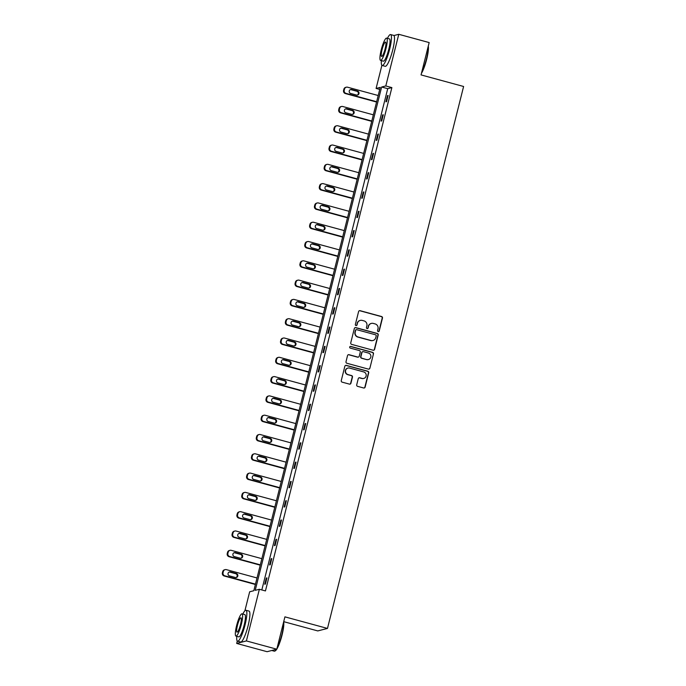 <?xml version="1.0" encoding="UTF-8"?>
<svg xmlns="http://www.w3.org/2000/svg" width="686" height="686" viewBox="0 0 686 686"><rect width="100%" height="100%" fill="white"/><g stroke="black" fill="none" stroke-linecap="round" stroke-linejoin="round"><path stroke-width="1.03" d="M378.175 331.587A0.883 0.858 75.6 0 0 379.229 330.969L382.471 318.064A1.261 1.226 75.6 0 0 381.579 316.529L360.09 310.681A1.261 1.226 75.6 0 0 358.598 311.573L355.357 324.478A0.883 0.858 75.6 0 0 356.411 325.558A0.883 0.858 75.6 0 0 357.029 324.932L357.44 323.26A4.03 3.936 75.6 0 1 362.242 320.413L364.026 320.902A4.03 3.936 75.6 0 1 366.873 325.824L366.453 327.496A0.883 0.858 75.6 0 0 367.507 328.577A0.883 0.858 75.6 0 0 368.125 327.951L368.545 326.279A4.03 3.936 75.6 0 1 373.338 323.432L375.131 323.921A4.03 3.936 75.6 0 1 377.977 328.843L377.557 330.515A0.883 0.858 75.6 0 0 378.175 331.587M378.475 331.612A0.883 0.858 75.6 0 0 378.964 331.038L382.205 318.132A1.261 1.226 75.6 0 0 381.313 316.598L359.833 310.749A1.261 1.226 75.6 0 0 359.344 310.724M356.274 325.576A0.883 0.858 75.6 0 0 356.763 325.001L357.44 323.26M367.379 328.594A0.883 0.858 75.6 0 0 367.859 328.019L368.545 326.279M356.711 384.803A1.261 1.226 75.6 0 0 357.603 386.347L363.631 387.984A1.261 1.226 75.6 0 0 365.132 387.093L368.725 372.764A1.261 1.226 75.6 0 0 367.842 371.229L346.353 365.381A1.261 1.226 75.6 0 0 344.852 366.273L341.259 380.601A1.261 1.226 75.6 0 0 342.143 382.145L349.423 384.117A1.261 1.226 75.6 0 0 350.923 383.234L352.467 377.103A1.261 1.226 75.6 0 0 351.575 375.559L347.965 374.582A3.37 3.293 75.6 0 1 347.939 368.073A3.37 3.293 75.6 0 1 349.594 368.082L363.743 371.932A3.37 3.293 75.6 0 1 363.769 378.44A3.37 3.293 75.6 0 1 362.105 378.423L359.756 377.78A1.261 1.226 75.6 0 0 358.255 378.672L356.711 384.803M393.91 35.552L398.772 34.3L429.17 42.566L421.05 74.911L463.607 86.487L327.479 628.427L284.922 616.851L276.801 649.196L246.394 640.93L236.687 643.434L237.296 641.024M398.772 34.3L385.798 85.947L381.639 87.019L255.209 590.354L259.368 589.283L246.394 640.93M259.368 589.283L265.448 590.938L391.877 87.602L385.798 85.947M373.115 350.22A1.261 1.226 75.6 0 0 374.616 349.328L378.209 335.008A1.261 1.226 75.6 0 0 377.326 333.465L355.837 327.625A1.261 1.226 75.6 0 0 354.336 328.517L350.743 342.837A1.261 1.226 75.6 0 0 351.626 344.381L373.115 350.22M373.467 353.882L369.874 368.211A1.261 1.226 75.6 0 1 368.373 369.102L346.884 363.263A1.261 1.226 75.6 0 1 346.001 361.719L347.536 355.588A1.261 1.226 75.6 0 1 349.037 354.696L357.749 357.072A1.261 1.226 75.6 0 0 359.25 356.18L360.27 352.115A1.261 1.226 75.6 0 0 359.378 350.572L350.314 348.111A0.883 0.858 75.6 0 1 350.306 346.404A0.883 0.858 75.6 0 1 350.735 346.404L372.584 352.347A1.261 1.226 75.6 0 1 373.467 353.882L369.874 368.211M276.801 649.196L267.086 651.7L236.687 643.434M283.712 621.662L317.772 630.923L327.479 628.427M244.885 610.789L249.661 591.786L253.82 590.715L380.25 87.379L376.091 88.443L381.896 65.316M379.735 89.437L376.091 88.443M391.877 87.602L387.719 88.674L261.812 589.951M387.719 88.674L381.639 87.019M264.736 584.24L266.297 578.058L266.948 577.886L265.396 584.069L264.736 584.24M269.589 564.938L271.142 558.756L271.793 558.584L270.241 564.775L269.589 564.938M274.434 545.644L275.986 539.462L276.647 539.29L275.086 545.473L274.434 545.644M279.279 526.351L280.831 520.16L281.492 519.997L279.939 526.179L279.279 526.351M284.124 507.048L285.685 500.866L286.336 500.694L284.784 506.877L284.124 507.048M288.978 487.755L290.53 481.563L291.181 481.401L289.629 487.583L288.978 487.755M293.822 468.452L295.374 462.27L296.035 462.098L294.483 468.289L293.822 468.452M298.667 449.159L300.219 442.976L300.88 442.804L299.328 448.987L298.667 449.159M303.521 429.856L305.073 423.674L305.724 423.502L304.172 429.693L303.521 429.856M308.366 410.562L309.918 404.38L310.569 404.208L309.017 410.391L308.366 410.562M313.21 391.269L314.763 385.078L315.423 384.915L313.871 391.097L313.21 391.269M318.055 371.966L319.616 365.784L320.268 365.612L318.716 371.795L318.055 371.966M322.909 352.673L324.461 346.481L325.113 346.319L323.56 352.501L322.909 352.673M327.754 333.37L329.306 327.188L329.966 327.016L328.405 333.207L327.754 333.37M332.599 314.077L334.151 307.894L334.811 307.722L333.259 313.905L332.599 314.077M337.443 294.774L339.004 288.592L339.656 288.42L338.104 294.611L337.443 294.774M342.297 275.48L343.849 269.298L344.501 269.126L342.949 275.309L342.297 275.48M347.142 256.187L348.694 249.996L349.354 249.833L347.793 256.015L347.142 256.187M351.987 236.884L353.539 230.702L354.199 230.53L352.647 236.713L351.987 236.884M356.84 217.591L358.392 211.399L359.044 211.237L357.492 217.419L356.84 217.591M361.685 198.288L363.237 192.106L363.889 191.934L362.337 198.125L361.685 198.288M366.53 178.995L368.082 172.812L368.742 172.64L367.19 178.823L366.53 178.995M371.375 159.692L372.927 153.51L373.587 153.338L372.035 159.529L371.375 159.692M376.228 140.398L377.78 134.216L378.432 134.044L376.88 140.227L376.228 140.398M381.073 121.105L382.625 114.914L383.285 114.751L381.725 120.933L381.073 121.105M385.918 101.802L387.47 95.62L388.13 95.448L386.578 101.631L385.918 101.802M387.47 95.62L388.044 95.774M382.625 114.914L383.2 115.068M377.78 134.216L378.355 134.37M372.927 153.51L373.501 153.664M368.082 172.812L368.656 172.966M363.237 192.106L363.812 192.26M358.392 211.399L358.967 211.562M353.539 230.702L354.113 230.856M348.694 249.996L349.268 250.15M343.849 269.298L344.423 269.452M339.004 288.592L339.579 288.746M334.151 307.894L334.725 308.048M329.306 327.188L329.88 327.342M324.461 346.481L325.035 346.644M319.616 365.784L320.19 365.938M314.763 385.078L315.337 385.232M309.918 404.38L310.492 404.534M305.073 423.674L305.647 423.828M300.219 442.976L300.794 443.13M295.374 462.27L295.949 462.424M290.53 481.563L291.104 481.726M285.685 500.866L286.259 501.02M280.831 520.16L281.406 520.314M275.986 539.462L276.561 539.616M271.142 558.756L271.716 558.91M266.297 578.058L266.871 578.212M371.358 323.415L371.1 323.483A4.03 3.936 75.6 0 0 368.279 326.347M360.261 320.396L359.996 320.465A4.03 3.936 75.6 0 0 357.183 323.329M373.604 350.254A1.261 1.226 75.6 0 0 374.35 349.397L377.952 335.068A1.261 1.226 75.6 0 0 377.06 333.533L355.58 327.694A1.261 1.226 75.6 0 0 355.091 327.659M376.202 335.883A0.883 0.858 75.6 0 0 375.585 334.811L356.72 329.683A0.883 0.858 75.6 0 0 355.674 330.3L355.237 332.067A4.03 3.936 75.6 0 0 358.075 336.989L370.972 340.496A4.03 3.936 75.6 0 0 375.765 337.649L376.202 335.883M356.291 329.674L356.025 329.743A0.883 0.858 75.6 0 0 355.417 330.369L355.674 330.3M372.952 340.505L372.687 340.573A4.03 3.936 75.6 0 1 370.706 340.556L357.818 337.058A4.03 3.936 75.6 0 1 354.971 332.127L355.417 330.369M368.854 369.137A1.261 1.226 75.6 0 0 369.608 368.279M358.366 357.072L358.109 357.14A1.261 1.226 75.6 0 1 357.492 357.14L348.771 354.765A1.261 1.226 75.6 0 0 348.291 354.739M373.21 353.95A1.261 1.226 75.6 0 0 372.318 352.415L350.477 346.473A0.883 0.858 75.6 0 0 350.177 346.447M366.796 359.524A3.37 3.293 75.6 0 0 370.903 356.308A3.37 3.293 75.6 0 0 368.425 353.033L363.443 351.678A1.261 1.226 75.6 0 0 361.942 352.57L360.922 356.634A1.261 1.226 75.6 0 0 361.805 358.169L366.53 359.593A3.37 3.293 75.6 0 0 368.185 359.61L368.451 359.541M362.825 351.669L362.56 351.738A1.261 1.226 75.6 0 0 361.676 352.638L361.942 352.57M366.53 359.593L361.548 358.238A1.261 1.226 75.6 0 1 360.656 356.703L361.676 352.638M363.769 378.44L363.503 378.509A3.37 3.293 75.6 0 1 361.848 378.492L359.49 377.849A1.261 1.226 75.6 0 0 359.001 377.823M347.939 368.073L347.682 368.142A3.37 3.293 75.6 0 0 347.699 374.65L347.965 374.582M349.911 384.151A1.261 1.226 75.6 0 0 350.657 383.303L352.201 377.171A1.261 1.226 75.6 0 0 351.309 375.628L347.699 374.65M364.112 388.01A1.261 1.226 75.6 0 0 364.866 387.161L368.468 372.832A1.261 1.226 75.6 0 0 367.576 371.298L346.087 365.449A1.261 1.226 75.6 0 0 345.607 365.424M376.648 101.717L346.036 93.39A2.564 2.504 75.6 0 1 344.226 90.252L344.535 89.017A2.564 2.504 75.6 0 1 347.588 87.208L378.2 95.526M376.563 102.043L345.384 93.562A2.564 2.504 -104.4 0 1 343.575 90.423L343.883 89.189A2.564 2.504 -104.4 0 1 345.675 87.362L346.327 87.199M357.209 95.114A2.049 2.007 75.6 0 0 356.874 91.264L351.035 89.677A2.049 2.007 75.6 0 0 350.357 89.617M350.692 93.468L356.531 95.054A2.049 2.007 75.6 0 0 359.035 93.09A2.049 2.007 75.6 0 0 357.526 91.092L351.686 89.506A2.049 2.007 75.6 0 0 349.183 91.47A2.049 2.007 75.6 0 0 350.692 93.468M428.278 46.133A15.641 2.89 105.2 0 1 426.675 59.279A15.641 2.89 105.2 0 1 421.436 73.368M421.658 72.476A16.027 2.958 -74.8 0 0 426.392 59.159A16.027 2.958 -74.8 0 0 428.158 46.614M381.373 60.617A16.027 2.958 -74.8 0 0 382.179 65.487A16.027 2.958 -74.8 0 0 389.665 49.178A16.027 2.958 -74.8 0 0 390.591 34.557A16.027 2.958 -74.8 0 0 387.436 38.347M382.179 65.487L385.223 66.31A16.027 2.958 -74.8 0 0 392.709 50.001A16.027 2.958 -74.8 0 0 393.635 35.38L390.591 34.557M386.612 38.124L389.416 38.888A11.542 2.127 105.2 0 1 388.748 49.409A11.542 2.127 105.2 0 1 383.354 61.157L380.559 60.394A11.542 2.127 -74.8 0 0 385.952 48.655A11.542 2.127 -74.8 0 0 386.612 38.124A11.542 2.127 -74.8 0 0 381.227 49.872A11.542 2.127 -74.8 0 0 380.559 60.394M382.068 49.649A7.435 1.372 -74.8 0 0 381.639 56.441A7.435 1.372 -74.8 0 0 385.112 48.869A7.435 1.372 -74.8 0 0 385.541 42.086A7.435 1.372 -74.8 0 0 382.068 49.649M283.67 621.842A15.641 2.89 105.2 0 1 282.066 634.987A15.641 2.89 105.2 0 1 276.827 649.067M277.05 648.184A16.027 2.958 -74.8 0 0 281.783 634.867A16.027 2.958 -74.8 0 0 283.55 622.322M236.764 636.325A16.027 2.958 -74.8 0 0 237.57 641.196A16.027 2.958 -74.8 0 0 245.056 624.886A16.027 2.958 -74.8 0 0 245.982 610.266A16.027 2.958 -74.8 0 0 242.827 614.056M237.57 641.196L240.615 642.019A16.027 2.958 -74.8 0 0 248.1 625.709A16.027 2.958 -74.8 0 0 249.027 611.089L245.982 610.266M242.012 613.833L244.808 614.596A11.542 2.127 105.2 0 1 244.139 625.118A11.542 2.127 105.2 0 1 238.754 636.865L235.95 636.102A11.542 2.127 -74.8 0 0 241.343 624.363A11.542 2.127 -74.8 0 0 242.012 613.833A11.542 2.127 -74.8 0 0 236.619 625.572A11.542 2.127 -74.8 0 0 235.95 636.102M237.459 625.358A7.435 1.372 -74.8 0 0 237.03 632.14A7.435 1.372 -74.8 0 0 240.503 624.577A7.435 1.372 -74.8 0 0 240.932 617.794A7.435 1.372 -74.8 0 0 237.459 625.358M271.767 650.491L274.297 651.177A16.027 2.958 -74.8 0 0 274.906 651.048A16.027 2.958 -74.8 0 0 276.415 649.299M276.741 649.213A15.641 2.89 105.2 0 1 275.36 650.782L274.906 651.048M371.803 121.01L341.191 112.684A2.564 2.504 75.6 0 1 339.381 109.554L339.69 108.319A2.564 2.504 75.6 0 1 342.743 106.502L373.356 114.828M371.718 121.336L340.53 112.856A2.564 2.504 -104.4 0 1 338.721 109.717L339.038 108.482A2.564 2.504 -104.4 0 1 340.831 106.664L341.482 106.493M352.355 114.416A2.049 2.007 75.6 0 0 352.021 110.566L346.19 108.971A2.049 2.007 75.6 0 0 345.512 108.911M345.847 112.761L351.686 114.356A2.049 2.007 75.6 0 0 354.19 112.384A2.049 2.007 75.6 0 0 352.681 110.395L346.842 108.808A2.049 2.007 75.6 0 0 344.338 110.772A2.049 2.007 75.6 0 0 345.847 112.761M366.95 140.313L336.346 131.986A2.564 2.504 75.6 0 1 334.536 128.848L334.845 127.613A2.564 2.504 75.6 0 1 337.898 125.804L368.511 134.122M366.873 140.63L335.686 132.158A2.564 2.504 -104.4 0 1 333.876 129.019L334.185 127.785A2.564 2.504 -104.4 0 1 335.977 125.958L336.637 125.787M347.51 133.71A2.049 2.007 75.6 0 0 347.176 129.86L341.336 128.273A2.049 2.007 75.6 0 0 340.668 128.213M341.002 132.064L346.842 133.65A2.049 2.007 75.6 0 0 349.346 131.686A2.049 2.007 75.6 0 0 347.836 129.688L341.997 128.102A2.049 2.007 75.6 0 0 339.493 130.066A2.049 2.007 75.6 0 0 341.002 132.064M362.105 159.606L331.492 151.28A2.564 2.504 75.6 0 1 329.683 148.15L330 146.907A2.564 2.504 75.6 0 1 333.053 145.098L363.657 153.424M362.028 159.932L330.841 151.452A2.564 2.504 -104.4 0 1 329.031 148.313L329.34 147.078A2.564 2.504 -104.4 0 1 331.132 145.261L331.792 145.089M342.666 153.012A2.049 2.007 75.6 0 0 342.331 149.154L336.492 147.567A2.049 2.007 75.6 0 0 335.814 147.507M336.157 151.357L341.988 152.944A2.049 2.007 75.6 0 0 344.492 150.98A2.049 2.007 75.6 0 0 342.983 148.991L337.152 147.404A2.049 2.007 75.6 0 0 334.639 149.368A2.049 2.007 75.6 0 0 336.157 151.357M357.26 178.9L326.647 170.582A2.564 2.504 75.6 0 1 324.838 167.444L325.147 166.209A2.564 2.504 75.6 0 1 328.2 164.391L358.812 172.718M357.174 179.226L325.996 170.745A2.564 2.504 -104.4 0 1 324.186 167.616L324.495 166.381A2.564 2.504 -104.4 0 1 326.287 164.554L326.939 164.383M337.821 172.306A2.049 2.007 75.6 0 0 337.478 168.456L331.647 166.87A2.049 2.007 75.6 0 0 330.969 166.801M331.304 170.66L337.143 172.246A2.049 2.007 75.6 0 0 339.647 170.282A2.049 2.007 75.6 0 0 338.138 168.284L332.298 166.698A2.049 2.007 75.6 0 0 329.795 168.662A2.049 2.007 75.6 0 0 331.304 170.66M352.415 198.203L321.803 189.876A2.564 2.504 75.6 0 1 319.993 186.738L320.302 185.503A2.564 2.504 75.6 0 1 323.355 183.694L353.967 192.02M352.33 198.528L321.142 190.048A2.564 2.504 -104.4 0 1 319.333 186.909L319.65 185.674A2.564 2.504 -104.4 0 1 321.442 183.848L322.094 183.685M332.967 191.608A2.049 2.007 75.6 0 0 332.633 187.75L326.802 186.163A2.049 2.007 75.6 0 0 326.124 186.103M326.459 189.953L332.298 191.54A2.049 2.007 75.6 0 0 334.802 189.576A2.049 2.007 75.6 0 0 333.293 187.587L327.454 185.992A2.049 2.007 75.6 0 0 324.95 187.964A2.049 2.007 75.6 0 0 326.459 189.953M347.562 217.496L316.958 209.179A2.564 2.504 75.6 0 1 315.148 206.04L315.457 204.805A2.564 2.504 75.6 0 1 318.51 202.987L349.123 211.314M347.485 217.822L316.297 209.341A2.564 2.504 -104.4 0 1 314.488 206.212L314.797 204.968A2.564 2.504 -104.4 0 1 316.589 203.15L317.249 202.979M328.122 210.902A2.049 2.007 75.6 0 0 327.788 207.052L321.948 205.466A2.049 2.007 75.6 0 0 321.28 205.397M321.614 209.256L327.445 210.842A2.049 2.007 75.6 0 0 329.957 208.878A2.049 2.007 75.6 0 0 328.44 206.88L322.609 205.294A2.049 2.007 75.6 0 0 320.105 207.258A2.049 2.007 75.6 0 0 321.614 209.256M342.717 236.799L312.104 228.472A2.564 2.504 75.6 0 1 310.295 225.334L310.604 224.099A2.564 2.504 75.6 0 1 313.665 222.29L344.269 230.607M342.64 237.124L311.453 228.644A2.564 2.504 -104.4 0 1 309.643 225.505L309.952 224.271A2.564 2.504 -104.4 0 1 311.744 222.444L312.396 222.281M323.278 230.196A2.049 2.007 75.6 0 0 322.943 226.346L317.103 224.759A2.049 2.007 75.6 0 0 316.426 224.699M316.769 228.549L322.6 230.136A2.049 2.007 75.6 0 0 325.104 228.172A2.049 2.007 75.6 0 0 323.595 226.174L317.755 224.588A2.049 2.007 75.6 0 0 315.251 226.552A2.049 2.007 75.6 0 0 316.769 228.549M337.872 256.092L307.259 247.766A2.564 2.504 75.6 0 1 305.45 244.636L305.759 243.401A2.564 2.504 75.6 0 1 308.811 241.583L339.424 249.91M337.786 256.418L306.608 247.938A2.564 2.504 -104.4 0 1 304.79 244.799L305.107 243.564A2.564 2.504 -104.4 0 1 306.899 241.746L307.551 241.575M318.424 249.498A2.049 2.007 75.6 0 0 318.09 245.648L312.259 244.053A2.049 2.007 75.6 0 0 311.581 243.993M311.916 247.843L317.755 249.438A2.049 2.007 75.6 0 0 320.259 247.466A2.049 2.007 75.6 0 0 318.75 245.477L312.91 243.89A2.049 2.007 75.6 0 0 310.406 245.854A2.049 2.007 75.6 0 0 311.916 247.843M333.027 275.395L302.415 267.068A2.564 2.504 75.6 0 1 300.605 263.93L300.914 262.695A2.564 2.504 75.6 0 1 303.967 260.886L334.579 269.204M332.942 275.712L301.754 267.24A2.564 2.504 -104.4 0 1 299.945 264.101L300.254 262.867A2.564 2.504 -104.4 0 1 302.046 261.04L302.706 260.869M313.579 268.792A2.049 2.007 75.6 0 0 313.245 264.942L307.405 263.355A2.049 2.007 75.6 0 0 306.736 263.295M307.071 267.146L312.91 268.732A2.049 2.007 75.6 0 0 315.414 266.768A2.049 2.007 75.6 0 0 313.905 264.77L308.065 263.184A2.049 2.007 75.6 0 0 305.562 265.148A2.049 2.007 75.6 0 0 307.071 267.146M328.174 294.688L297.57 286.362A2.564 2.504 75.6 0 1 295.752 283.232L296.069 281.989A2.564 2.504 75.6 0 1 299.122 280.18L329.726 288.506M328.097 295.014L296.909 286.534A2.564 2.504 -104.4 0 1 295.1 283.395L295.409 282.16A2.564 2.504 -104.4 0 1 297.201 280.342L297.861 280.171M308.734 288.094A2.049 2.007 75.6 0 0 308.4 284.236L302.56 282.649A2.049 2.007 75.6 0 0 301.891 282.589M302.226 286.439L308.057 288.026A2.049 2.007 75.6 0 0 310.569 286.062A2.049 2.007 75.6 0 0 309.052 284.073L303.221 282.486A2.049 2.007 75.6 0 0 300.717 284.45A2.049 2.007 75.6 0 0 302.226 286.439M323.329 313.982L292.716 305.664A2.564 2.504 75.6 0 1 290.907 302.526L291.216 301.291A2.564 2.504 75.6 0 1 294.268 299.473L324.881 307.8M323.243 314.308L292.065 305.827A2.564 2.504 -104.4 0 1 290.255 302.697L290.564 301.463A2.564 2.504 -104.4 0 1 292.356 299.636L293.008 299.465M303.889 307.388A2.049 2.007 75.6 0 0 303.555 303.538L297.715 301.951A2.049 2.007 75.6 0 0 297.038 301.883M297.372 305.742L303.212 307.328A2.049 2.007 75.6 0 0 305.716 305.364A2.049 2.007 75.6 0 0 304.207 303.366L298.367 301.78A2.049 2.007 75.6 0 0 295.863 303.744A2.049 2.007 75.6 0 0 297.372 305.742M318.484 333.285L287.871 324.958A2.564 2.504 75.6 0 1 286.062 321.82L286.371 320.585A2.564 2.504 75.6 0 1 289.423 318.776L320.036 327.102M318.398 333.61L287.22 325.13A2.564 2.504 -104.4 0 1 285.402 321.991L285.719 320.756A2.564 2.504 -104.4 0 1 287.511 318.93L288.163 318.767M299.036 326.69A2.049 2.007 75.6 0 0 298.702 322.832L292.871 321.245A2.049 2.007 75.6 0 0 292.193 321.185M292.528 325.035L298.367 326.622A2.049 2.007 75.6 0 0 300.871 324.658A2.049 2.007 75.6 0 0 299.362 322.669L293.522 321.082A2.049 2.007 75.6 0 0 291.018 323.046A2.049 2.007 75.6 0 0 292.528 325.035M313.631 352.578L283.026 344.261A2.564 2.504 75.6 0 1 281.217 341.122L281.526 339.887A2.564 2.504 75.6 0 1 284.579 338.069L315.191 346.396M313.553 352.904L282.366 344.423A2.564 2.504 -104.4 0 1 280.557 341.294L280.866 340.05A2.564 2.504 -104.4 0 1 282.658 338.232L283.318 338.061M294.191 345.984A2.049 2.007 75.6 0 0 293.857 342.134L288.017 340.548A2.049 2.007 75.6 0 0 287.348 340.479M287.683 344.338L293.522 345.924A2.049 2.007 75.6 0 0 296.026 343.96A2.049 2.007 75.6 0 0 294.517 341.962L288.677 340.376A2.049 2.007 75.6 0 0 286.173 342.34A2.049 2.007 75.6 0 0 287.683 344.338M308.786 371.881L278.182 363.554A2.564 2.504 75.6 0 1 276.364 360.416L276.681 359.181A2.564 2.504 75.6 0 1 279.734 357.372L310.338 365.689M308.709 372.206L277.521 363.726A2.564 2.504 -104.4 0 1 275.712 360.587L276.021 359.353A2.564 2.504 -104.4 0 1 277.813 357.526L278.473 357.363M289.346 365.278A2.049 2.007 75.6 0 0 289.012 361.428L283.172 359.841A2.049 2.007 75.6 0 0 282.503 359.781M282.838 363.631L288.669 365.218A2.049 2.007 75.6 0 0 291.173 363.254A2.049 2.007 75.6 0 0 289.663 361.256L283.833 359.67A2.049 2.007 75.6 0 0 281.32 361.633A2.049 2.007 75.6 0 0 282.838 363.631M303.941 391.174L273.328 382.848A2.564 2.504 75.6 0 1 271.519 379.718L271.827 378.483A2.564 2.504 75.6 0 1 274.88 376.665L305.493 384.992M303.855 391.5L272.676 383.02A2.564 2.504 -104.4 0 1 270.867 379.881L271.176 378.646A2.564 2.504 -104.4 0 1 272.968 376.828L273.62 376.657M284.501 384.58A2.049 2.007 75.6 0 0 284.167 380.73L278.327 379.135A2.049 2.007 75.6 0 0 277.65 379.075M277.984 382.925L283.824 384.52A2.049 2.007 75.6 0 0 286.328 382.548A2.049 2.007 75.6 0 0 284.819 380.559L278.979 378.972A2.049 2.007 75.6 0 0 276.475 380.936A2.049 2.007 75.6 0 0 277.984 382.925M299.096 410.477L268.483 402.15A2.564 2.504 75.6 0 1 266.674 399.012L266.983 397.777A2.564 2.504 75.6 0 1 270.035 395.968L300.648 404.286M299.01 410.794L267.823 402.322A2.564 2.504 -104.4 0 1 266.014 399.183L266.331 397.949A2.564 2.504 -104.4 0 1 268.123 396.122L268.775 395.951M279.648 403.874A2.049 2.007 75.6 0 0 279.313 400.024L273.482 398.437A2.049 2.007 75.6 0 0 272.805 398.377M273.139 402.228L278.979 403.814A2.049 2.007 75.6 0 0 281.483 401.85A2.049 2.007 75.6 0 0 279.974 399.852L274.134 398.266A2.049 2.007 75.6 0 0 271.63 400.23A2.049 2.007 75.6 0 0 273.139 402.228M294.243 429.77L263.638 421.444A2.564 2.504 75.6 0 1 261.829 418.314L262.138 417.071A2.564 2.504 75.6 0 1 265.19 415.262L295.803 423.588M294.165 430.096L262.978 421.616A2.564 2.504 -104.4 0 1 261.169 418.477L261.477 417.242A2.564 2.504 -104.4 0 1 263.27 415.424L263.93 415.253M274.803 423.176A2.049 2.007 75.6 0 0 274.469 419.317L268.629 417.731A2.049 2.007 75.6 0 0 267.96 417.671M268.295 421.521L274.134 423.108A2.049 2.007 75.6 0 0 276.638 421.144A2.049 2.007 75.6 0 0 275.12 419.155L269.289 417.568A2.049 2.007 75.6 0 0 266.785 419.532A2.049 2.007 75.6 0 0 268.295 421.521M289.398 449.064L258.785 440.746A2.564 2.504 75.6 0 1 256.976 437.608L257.293 436.373A2.564 2.504 75.6 0 1 260.346 434.555L290.95 442.882M289.32 449.39L258.133 440.909A2.564 2.504 -104.4 0 1 256.324 437.779L256.633 436.545A2.564 2.504 -104.4 0 1 258.425 434.718L259.085 434.547M269.958 442.47A2.049 2.007 75.6 0 0 269.624 438.62L263.784 437.033A2.049 2.007 75.6 0 0 263.107 436.965M263.45 440.824L269.281 442.41A2.049 2.007 75.6 0 0 271.785 440.446A2.049 2.007 75.6 0 0 270.275 438.448L264.444 436.862A2.049 2.007 75.6 0 0 261.932 438.826A2.049 2.007 75.6 0 0 263.45 440.824M284.553 468.367L253.94 460.04A2.564 2.504 75.6 0 1 252.131 456.91L252.439 455.667A2.564 2.504 75.6 0 1 255.492 453.858L286.105 462.184M284.467 468.692L253.288 460.212A2.564 2.504 -104.4 0 1 251.479 457.073L251.788 455.838A2.564 2.504 -104.4 0 1 253.58 454.012L254.232 453.849M265.113 461.772A2.049 2.007 75.6 0 0 264.77 457.914L258.939 456.327A2.049 2.007 75.6 0 0 258.262 456.267M258.596 460.117L264.436 461.704A2.049 2.007 75.6 0 0 266.94 459.74A2.049 2.007 75.6 0 0 265.431 457.751L259.591 456.164A2.049 2.007 75.6 0 0 257.087 458.128A2.049 2.007 75.6 0 0 258.596 460.117M279.708 487.66L249.095 479.343A2.564 2.504 75.6 0 1 247.286 476.204L247.595 474.969A2.564 2.504 75.6 0 1 250.647 473.151L281.26 481.478M279.622 487.986L248.435 479.505A2.564 2.504 -104.4 0 1 246.626 476.376L246.934 475.132A2.564 2.504 -104.4 0 1 248.726 473.314L249.387 473.143M260.26 481.066A2.049 2.007 75.6 0 0 259.925 477.216L254.086 475.63A2.049 2.007 75.6 0 0 253.417 475.561M253.751 479.42L259.591 481.006A2.049 2.007 75.6 0 0 262.095 479.042A2.049 2.007 75.6 0 0 260.586 477.044L254.746 475.458A2.049 2.007 75.6 0 0 252.242 477.422A2.049 2.007 75.6 0 0 253.751 479.42M274.854 506.963L244.25 498.636A2.564 2.504 75.6 0 1 242.432 495.498L242.75 494.263A2.564 2.504 75.6 0 1 245.802 492.454L276.415 500.771M274.777 507.288L243.59 498.808A2.564 2.504 -104.4 0 1 241.781 495.669L242.089 494.435A2.564 2.504 -104.4 0 1 243.882 492.608L244.542 492.445M255.415 500.36A2.049 2.007 75.6 0 0 255.081 496.51L249.241 494.923A2.049 2.007 75.6 0 0 248.572 494.863M248.907 498.713L254.738 500.3A2.049 2.007 75.6 0 0 257.25 498.336A2.049 2.007 75.6 0 0 255.732 496.338L249.901 494.752A2.049 2.007 75.6 0 0 247.397 496.715A2.049 2.007 75.6 0 0 248.907 498.713M270.01 526.256L239.397 517.93A2.564 2.504 75.6 0 1 237.588 514.8L237.896 513.565A2.564 2.504 75.6 0 1 240.958 511.747L271.562 520.074M269.932 526.582L238.745 518.102A2.564 2.504 -104.4 0 1 236.936 514.963L237.245 513.728A2.564 2.504 -104.4 0 1 239.037 511.91L239.688 511.739M250.57 519.662A2.049 2.007 75.6 0 0 250.236 515.812L244.396 514.226A2.049 2.007 75.6 0 0 243.719 514.157M244.053 518.007L249.893 519.602A2.049 2.007 75.6 0 0 252.397 517.63A2.049 2.007 75.6 0 0 250.887 515.64L245.048 514.054A2.049 2.007 75.6 0 0 242.544 516.018A2.049 2.007 75.6 0 0 244.053 518.007M265.165 545.559L234.552 537.232A2.564 2.504 75.6 0 1 232.743 534.094L233.051 532.859A2.564 2.504 75.6 0 1 236.104 531.05L266.717 539.368M265.079 545.876L233.9 537.404A2.564 2.504 -104.4 0 1 232.082 534.265L232.4 533.031A2.564 2.504 -104.4 0 1 234.192 531.204L234.844 531.033M245.717 538.956A2.049 2.007 75.6 0 0 245.382 535.106L239.551 533.519A2.049 2.007 75.6 0 0 238.874 533.459M239.208 537.31L245.048 538.896A2.049 2.007 75.6 0 0 247.552 536.932A2.049 2.007 75.6 0 0 246.042 534.934L240.203 533.348A2.049 2.007 75.6 0 0 237.699 535.312A2.049 2.007 75.6 0 0 239.208 537.31M260.32 564.852L229.707 556.526A2.564 2.504 75.6 0 1 227.898 553.396L228.206 552.153A2.564 2.504 75.6 0 1 231.259 550.343L261.872 558.67M260.234 565.178L229.047 556.698A2.564 2.504 -104.4 0 1 227.238 553.559L227.546 552.324A2.564 2.504 -104.4 0 1 229.338 550.506L229.999 550.335M240.872 558.258A2.049 2.007 75.6 0 0 240.537 554.399L234.698 552.813A2.049 2.007 75.6 0 0 234.029 552.753M234.363 556.603L240.203 558.19A2.049 2.007 75.6 0 0 242.707 556.226A2.049 2.007 75.6 0 0 241.198 554.237L235.358 552.65A2.049 2.007 75.6 0 0 232.854 554.614A2.049 2.007 75.6 0 0 234.363 556.603M255.466 584.146L224.862 575.828A2.564 2.504 75.6 0 1 223.044 572.69L223.362 571.455A2.564 2.504 75.6 0 1 226.414 569.637L257.018 577.964M255.389 584.472L224.202 575.991A2.564 2.504 -104.4 0 1 222.393 572.861L222.701 571.627A2.564 2.504 -104.4 0 1 224.494 569.8L225.154 569.629M236.027 577.552A2.049 2.007 75.6 0 0 235.692 573.702L229.853 572.115A2.049 2.007 75.6 0 0 229.184 572.047M229.518 575.906L235.349 577.492A2.049 2.007 75.6 0 0 237.862 575.528A2.049 2.007 75.6 0 0 236.344 573.53L230.513 571.944A2.049 2.007 75.6 0 0 228.001 573.908A2.049 2.007 75.6 0 0 229.518 575.906M346.036 93.39L345.384 93.562M344.535 89.017L343.883 89.189M344.226 90.252L343.575 90.423M351.035 89.677L351.686 89.506M356.874 91.264L357.526 91.092M341.191 112.684L340.53 112.856M339.69 108.319L339.038 108.482M339.381 109.554L338.721 109.717M346.19 108.971L346.842 108.808M352.021 110.566L352.681 110.395M336.346 131.986L335.686 132.158M334.845 127.613L334.185 127.785M334.536 128.848L333.876 129.019M341.336 128.273L341.997 128.102M347.176 129.86L347.836 129.688M331.492 151.28L330.841 151.452M330 146.907L329.34 147.078M329.683 148.15L329.031 148.313M336.492 147.567L337.152 147.404M342.331 149.154L342.983 148.991M326.647 170.582L325.996 170.745M325.147 166.209L324.495 166.381M324.838 167.444L324.186 167.616M331.647 166.87L332.298 166.698M337.478 168.456L338.138 168.284M321.803 189.876L321.142 190.048M320.302 185.503L319.65 185.674M319.993 186.738L319.333 186.909M326.802 186.163L327.454 185.992M332.633 187.75L333.293 187.587M316.958 209.179L316.297 209.341M315.457 204.805L314.797 204.968M315.148 206.04L314.488 206.212M321.948 205.466L322.609 205.294M327.788 207.052L328.44 206.88M312.104 228.472L311.453 228.644M310.604 224.099L309.952 224.271M310.295 225.334L309.643 225.505M317.103 224.759L317.755 224.588M322.943 226.346L323.595 226.174M307.259 247.766L306.608 247.938M305.759 243.401L305.107 243.564M305.45 244.636L304.79 244.799M312.259 244.053L312.91 243.89M318.09 245.648L318.75 245.477M302.415 267.068L301.754 267.24M300.914 262.695L300.254 262.867M300.605 263.93L299.945 264.101M307.405 263.355L308.065 263.184M313.245 264.942L313.905 264.77M297.57 286.362L296.909 286.534M296.069 281.989L295.409 282.16M295.752 283.232L295.1 283.395M302.56 282.649L303.221 282.486M308.4 284.236L309.052 284.073M292.716 305.664L292.065 305.827M291.216 301.291L290.564 301.463M290.907 302.526L290.255 302.697M297.715 301.951L298.367 301.78M303.555 303.538L304.207 303.366M287.871 324.958L287.22 325.13M286.371 320.585L285.719 320.756M286.062 321.82L285.402 321.991M292.871 321.245L293.522 321.082M298.702 322.832L299.362 322.669M283.026 344.261L282.366 344.423M281.526 339.887L280.866 340.05M281.217 341.122L280.557 341.294M288.017 340.548L288.677 340.376M293.857 342.134L294.517 341.962M278.182 363.554L277.521 363.726M276.681 359.181L276.021 359.353M276.364 360.416L275.712 360.587M283.172 359.841L283.833 359.67M289.012 361.428L289.663 361.256M273.328 382.848L272.676 383.02M271.827 378.483L271.176 378.646M271.519 379.718L270.867 379.881M278.327 379.135L278.979 378.972M284.167 380.73L284.819 380.559M268.483 402.15L267.823 402.322M266.983 397.777L266.331 397.949M266.674 399.012L266.014 399.183M273.482 398.437L274.134 398.266M279.313 400.024L279.974 399.852M263.638 421.444L262.978 421.616M262.138 417.071L261.477 417.242M261.829 418.314L261.169 418.477M268.629 417.731L269.289 417.568M274.469 419.317L275.12 419.155M258.785 440.746L258.133 440.909M257.293 436.373L256.633 436.545M256.976 437.608L256.324 437.779M263.784 437.033L264.444 436.862M269.624 438.62L270.275 438.448M253.94 460.04L253.288 460.212M252.439 455.667L251.788 455.838M252.131 456.91L251.479 457.073M258.939 456.327L259.591 456.164M264.77 457.914L265.431 457.751M249.095 479.343L248.435 479.505M247.595 474.969L246.934 475.132M247.286 476.204L246.626 476.376M254.086 475.63L254.746 475.458M259.925 477.216L260.586 477.044M244.25 498.636L243.59 498.808M242.75 494.263L242.089 494.435M242.432 495.498L241.781 495.669M249.241 494.923L249.901 494.752M255.081 496.51L255.732 496.338M239.397 517.93L238.745 518.102M237.896 513.565L237.245 513.728M237.588 514.8L236.936 514.963M244.396 514.226L245.048 514.054M250.236 515.812L250.887 515.64M234.552 537.232L233.9 537.404M233.051 532.859L232.4 533.031M232.743 534.094L232.082 534.265M239.551 533.519L240.203 533.348M245.382 535.106L246.042 534.934M229.707 556.526L229.047 556.698M228.206 552.153L227.546 552.324M227.898 553.396L227.238 553.559M234.698 552.813L235.358 552.65M240.537 554.399L241.198 554.237M224.862 575.828L224.202 575.991M223.362 571.455L222.701 571.627M223.044 572.69L222.393 572.861M229.853 572.115L230.513 571.944M235.692 573.702L236.344 573.53"/></g></svg>
